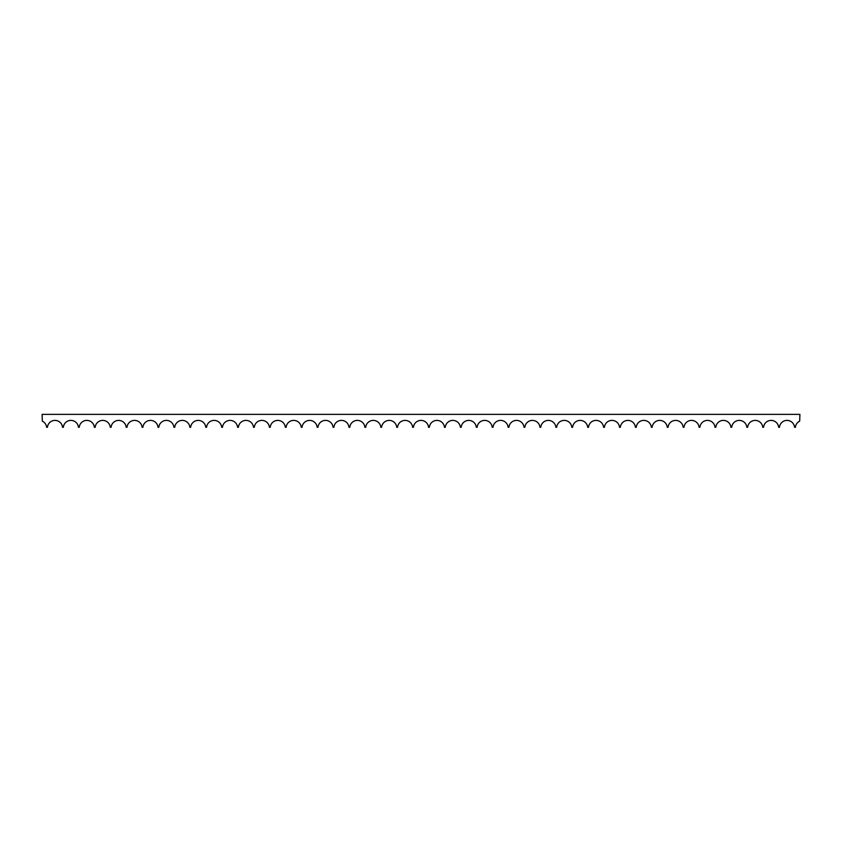 <?xml version="1.0" encoding="UTF-8"?>
<svg xmlns="http://www.w3.org/2000/svg" width="842" height="842" viewBox="0 0 842 842"><rect width="100%" height="100%" fill="white"/><g stroke="black" fill="none" stroke-linecap="round" stroke-linejoin="round"><path stroke-width="1.26" d="M42.1 414.369L42.321 421.158A7.578 7.578 0 0 1 46.615 427.283L47.436 427.283A7.578 7.578 0 0 1 62.529 427.283L63.35 427.283A7.578 7.578 0 0 1 78.443 427.283L79.264 427.283A7.578 7.578 0 0 1 94.357 427.283L95.178 427.283A7.578 7.578 0 0 1 110.27 427.283L111.091 427.283A7.578 7.578 0 0 1 126.184 427.283L127.005 427.283A7.578 7.578 0 0 1 142.098 427.283L142.919 427.283A7.578 7.578 0 0 1 158.012 427.283L158.833 427.283A7.578 7.578 0 0 1 173.926 427.283L174.747 427.283A7.578 7.578 0 0 1 189.839 427.283L190.66 427.283A7.578 7.578 0 0 1 205.753 427.283L206.574 427.283A7.578 7.578 0 0 1 221.667 427.283L222.488 427.283A7.578 7.578 0 0 1 237.581 427.283L238.402 427.283A7.578 7.578 0 0 1 253.495 427.283L254.316 427.283A7.578 7.578 0 0 1 269.408 427.283L270.229 427.283A7.578 7.578 0 0 1 285.322 427.283L286.143 427.283A7.578 7.578 0 0 1 301.236 427.283L302.057 427.283A7.578 7.578 0 0 1 317.15 427.283L317.971 427.283A7.578 7.578 0 0 1 333.064 427.283L333.885 427.283A7.578 7.578 0 0 1 348.977 427.283L349.798 427.283A7.578 7.578 0 0 1 364.891 427.283L365.712 427.283A7.578 7.578 0 0 1 380.805 427.283L381.626 427.283A7.578 7.578 0 0 1 396.719 427.283L397.54 427.283A7.578 7.578 0 0 1 412.633 427.283L413.454 427.283A7.578 7.578 0 0 1 428.546 427.283L429.367 427.283A7.578 7.578 0 0 1 444.46 427.283L445.281 427.283A7.578 7.578 0 0 1 460.374 427.283L461.195 427.283A7.578 7.578 0 0 1 476.288 427.283L477.109 427.283A7.578 7.578 0 0 1 492.202 427.283L493.023 427.283A7.578 7.578 0 0 1 508.115 427.283L508.936 427.283A7.578 7.578 0 0 1 524.029 427.283L524.85 427.283A7.578 7.578 0 0 1 539.943 427.283L540.764 427.283A7.578 7.578 0 0 1 555.857 427.283L556.678 427.283A7.578 7.578 0 0 1 571.771 427.283L572.592 427.283A7.578 7.578 0 0 1 587.684 427.283L588.505 427.283A7.578 7.578 0 0 1 603.598 427.283L604.419 427.283A7.578 7.578 0 0 1 619.512 427.283L620.333 427.283A7.578 7.578 0 0 1 635.426 427.283L636.247 427.283A7.578 7.578 0 0 1 651.34 427.283L652.161 427.283A7.578 7.578 0 0 1 667.253 427.283L668.074 427.283A7.578 7.578 0 0 1 683.167 427.283L683.988 427.283A7.578 7.578 0 0 1 699.081 427.283L699.902 427.283A7.578 7.578 0 0 1 714.995 427.283L715.816 427.283A7.578 7.578 0 0 1 730.909 427.283L731.73 427.283A7.578 7.578 0 0 1 746.822 427.283L747.643 427.283A7.578 7.578 0 0 1 762.736 427.283L763.557 427.283A7.578 7.578 0 0 1 778.65 427.283L779.471 427.283A7.578 7.578 0 0 1 794.564 427.283L795.385 427.283A7.578 7.578 0 0 1 799.679 421.158L799.9 414.369L42.1 414.369"/></g></svg>

